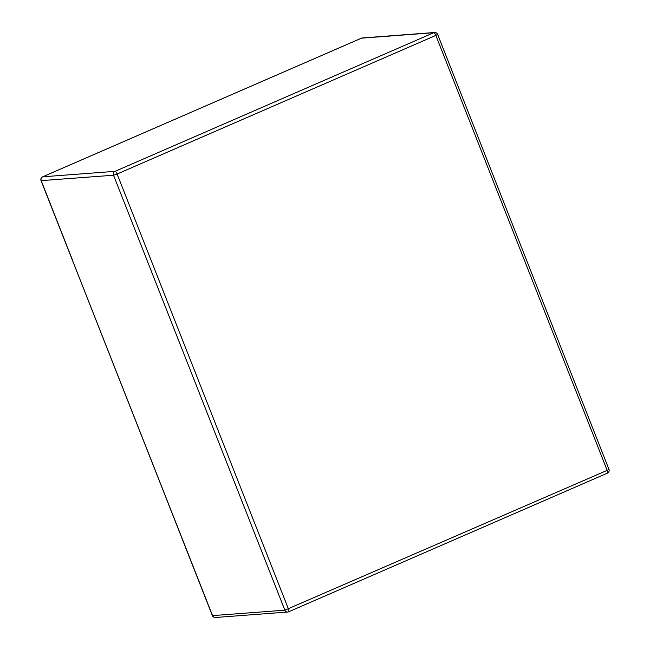 <?xml version="1.0" encoding="UTF-8"?>
<svg xmlns="http://www.w3.org/2000/svg" width="650" height="650" viewBox="0 0 650 650"><rect width="100%" height="100%" fill="white"/><g stroke="black" fill="none" stroke-linecap="round" stroke-linejoin="round"><path stroke-width="0.97" d="M361.262 38.261A2.982 0.942 66.5 0 1 361.351 38.204A2.982 0.942 66.5 0 1 361.457 38.179L433.761 32.711A2.982 0.942 66.5 0 1 435.841 35.392L437.621 34.377L608.952 469.349L607.173 470.364A2.982 0.942 66.5 0 1 607.368 473.168L288.649 611.796A2.982 2.982 0 0 1 287.682 612.032L215.377 617.5A2.982 2.811 -94.3 0 1 212.566 615.656L41.047 180.651L113.531 175.224L117.114 174.021A2.982 0.942 -113.5 0 0 115.034 171.34A2.982 2.811 85.7 0 0 113.531 175.224L284.871 610.188A2.982 2.811 85.7 0 0 288.543 611.821A2.982 0.942 -113.5 0 0 288.649 611.796A2.982 0.942 -113.5 0 0 288.454 608.993L117.114 174.021L435.841 35.392L607.173 470.364L284.871 610.188L212.379 615.623L181.041 536.047M181.074 536.047L72.361 260.154M72.589 260.309L41.226 180.692A2.982 2.811 -94.3 0 1 42.729 176.808L115.034 171.34L433.761 32.711A2.982 2.811 85.7 0 1 434.622 32.5L362.318 37.968A2.982 2.982 0 0 0 361.351 38.204L42.632 176.832A2.982 0.942 -113.5 0 0 42.518 176.906M362.318 37.968A2.982 2.811 -94.3 0 0 361.457 38.179L42.729 176.808A2.982 0.942 -113.5 0 0 42.632 176.832A2.982 2.982 0 0 0 41.047 180.651M608.952 469.349A2.982 2.982 0 0 1 607.368 473.168A2.982 0.942 66.5 0 1 607.271 473.192M437.621 34.377A2.982 2.982 0 0 0 434.622 32.5M212.379 615.623A2.982 2.982 0 0 0 215.377 617.5"/></g></svg>

